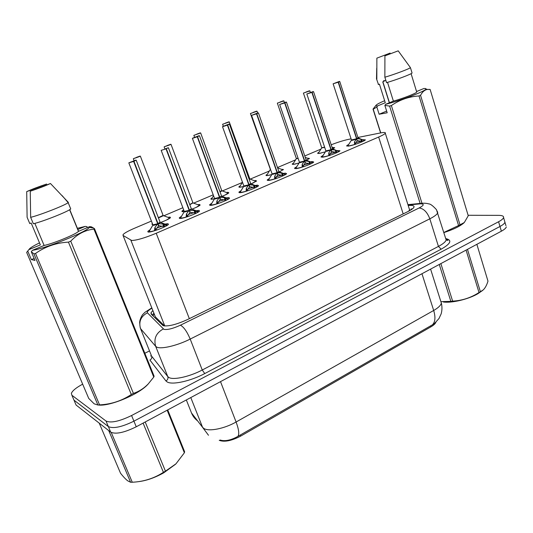 <?xml version="1.0" encoding="UTF-8"?>
<svg xmlns="http://www.w3.org/2000/svg" width="533" height="533" viewBox="0 0 533 533"><rect width="100%" height="100%" fill="white"/><g stroke="black" fill="none" stroke-linecap="round" stroke-linejoin="round"><path stroke-width="0.8" d="M325.41 151.845L318.934 153.491L317.661 153.138L318.981 152.205M332.679 147.448L334.691 147.688L332.752 148.947M299.046 163.025L293.383 164.391L292.244 163.997L293.583 163.038M307.394 158.181L309.466 158.441L306.462 160.233M271.817 174.564L267.013 175.643L266.007 175.21L267.359 174.224M281.304 169.254L283.443 169.527L279.259 171.879M243.661 186.477L239.777 187.27L238.904 186.797L240.283 185.784M254.368 180.687L255.62 180.507L256.58 180.973L251.103 183.912M214.526 198.769L211.634 199.275L210.888 198.769L212.294 197.73M226.545 192.493L228.004 192.293L228.83 192.793C228.064 193.639 225.765 194.825 221.948 196.351M184.238 211.474L182.539 211.694L181.92 211.155L183.352 210.082M197.79 204.692L199.462 204.472L200.161 205.005C199.155 206.044 196.351 207.45 191.74 209.216M152.744 224.533L151.945 223.973L152.371 223.567M168.068 217.304L169.947 217.064L170.52 217.624C169.208 218.903 165.843 220.535 160.426 222.528M362.513 139.679L365.385 139.839C364.739 141.205 352.626 145.642 348.262 146.109L346.683 145.722L348.729 144.383M337.016 150.572L339.967 150.759C339.268 152.198 326.742 156.815 322.492 157.188L321.066 156.749L323.145 155.369M310.686 161.825L312.331 161.552L313.717 162.025C312.958 163.558 299.986 168.361 295.868 168.635L294.596 168.148L296.708 166.729M283.476 173.452L285.368 173.145L286.601 173.671C285.768 175.29 272.316 180.307 268.352 180.467L267.233 179.934L269.372 178.475M255.347 185.471L257.492 185.131L258.565 185.704C257.659 187.423 243.681 192.666 239.89 192.699L238.924 192.127L241.103 190.621M226.252 197.903L228.65 197.536L229.57 198.143C228.584 199.975 214.026 205.471 210.435 205.365L209.616 204.752L211.841 203.2M196.137 210.768L198.802 210.368L199.562 211.021C198.489 212.96 183.305 218.737 179.934 218.483L179.268 217.83L181.533 216.231M164.957 224.087L167.882 223.66L168.488 224.346C167.322 226.405 151.459 232.495 148.327 232.068L147.808 231.389L150.126 229.736M151.405 221.075L134.656 228.184C128.34 230.896 124.482 233.028 123.083 234.58L123.05 235.446L131.711 240.483C136.695 240.35 144.863 237.945 156.209 233.254L378.657 137.041C382.421 135.395 384.633 134.143 385.299 133.277C385.832 132.324 384.113 132.231 380.142 133.003L357.923 137.467M409.597 210.708L409.504 210.109L408.531 211.275M219.23 440.325C224.32 442.277 231.469 440.878 240.669 436.114L430.904 326.856C433.662 325.243 435.341 323.698 435.921 322.212M154.996 315.922L155.376 316.875L164.524 325.963M409.504 210.109L409.684 209.442M320.966 149.093L304.783 155.962M295.575 159.867L277.48 167.549M269.372 170.993L250.164 179.148M242.308 182.479L222.314 190.967M213.213 194.831L193.532 203.186M182.859 207.717L163.764 215.825M351.094 138.84L348.908 139.273C343.672 140.399 337.769 142.231 331.206 144.783M220.089 440.025C224.939 441.511 230.882 440.298 237.918 436.38L432.463 324.797L434.681 323.298L439.005 318.487L441.157 313.857C442.143 310.306 442.203 306.708 441.344 303.077L440.618 300.779M505.944 225.672L504.938 222.241C504.591 223.467 502.939 224.879 499.981 226.472L133.923 421.163C121.83 427.053 113.316 428.865 108.366 426.593L73.994 400.156L73.367 398.704M150.572 355.991L151.392 355.584M506.31 226.925C505.964 228.171 504.318 229.59 501.366 231.195L136.255 426.78C124.196 432.689 115.681 434.475 110.711 432.136L76.092 405.047L75.459 403.568M152.858 310.526L151.012 312.744L151.179 314.097L163.131 325.696C168.415 326.596 176.556 324.537 187.576 319.52L407.812 211.634C411.409 209.842 413.468 208.33 413.988 207.097C414.361 205.671 412.509 205.138 408.425 205.498L408.205 205.525M468.107 215.272L498.795 215.359C502.233 215.405 503.825 216.131 503.565 217.551C503.212 218.757 501.553 220.149 498.588 221.741L131.584 415.52C119.465 421.396 110.937 423.235 106.014 421.03L71.882 395.246L71.369 393.361C72.468 390.689 76.239 387.624 82.668 384.166M144.829 353.252L149.52 350.921M503.565 217.551L504.938 222.241C504.591 223.467 502.939 224.879 499.981 226.472L133.923 421.163C121.83 427.053 113.316 428.865 108.366 426.593L73.994 400.156L76.092 405.047M154.45 230.802L154.976 227.411L157.728 223.767L158.548 225.885L155.649 230.076M136.082 160.186L133.943 161.286L158.028 223.64L162.845 224.04L166.762 225.659M128.866 162.951L152.871 224.859L157.728 223.767M133.943 161.286L135.915 160.107L129.033 162.772L132.957 161.366M149.26 231.469L149.22 232.035M163.784 224.333L164.717 226.765M133.63 161.406L128.826 162.858L133.63 161.406L157.708 223.713L152.878 225.053M158.028 223.64L158.847 225.759L158.208 224.999M156.762 227.997L162.758 226.019M160.087 222.148L158.015 223.594L160.406 222.521L158.508 223.667M132.95 161.346L136.228 160.273L160.167 222.368M164.637 226.585L158.847 225.759M167.622 225.106L167.202 224.779M158.368 217.697L163.091 215.352L158.368 217.697L163.384 215.692L158.461 217.944M136.348 157.428L140.066 156.076L136.395 157.555M186.097 217.164L186.523 213.88L189.162 210.328L189.948 212.42L187.183 216.491M189.102 210.169L194.119 210.622L197.99 212.221M161.206 150.426L184.265 211.434L189.162 210.328M168.241 147.748L165.263 148.867M180.687 217.884L180.647 218.443M195.038 210.915L195.937 213.32M166.016 148.867L161.173 150.333L166.016 148.867L189.142 210.282L184.305 211.634M189.448 210.202L190.234 212.294L189.655 211.641M188.229 214.486L194.165 212.6M191.347 208.823L189.435 210.155L191.653 209.183L189.915 210.235M166.316 148.754L189.435 210.155M165.257 148.847L168.421 147.814L191.427 209.029M195.864 213.133L190.234 212.294M198.696 211.768L198.283 211.461M216.638 203.999L216.978 200.821L219.496 197.357L220.249 199.422L217.611 203.379M199.302 135.735L197.543 136.668L219.756 197.197L224.306 197.676L228.131 199.249M197.543 136.668L199.082 135.675L192.673 138.147L197.257 136.774L219.476 197.31C216.351 198.516 214.712 198.909 214.559 198.483L219.496 197.357M219.443 197.217L221.601 196.151L199.489 135.802L196.43 136.808M211.008 204.779L210.968 205.332M225.206 197.963L226.079 200.348M197.257 136.774L192.613 138.314L196.424 136.788M219.776 197.237L220.529 199.295L219.996 198.729M218.59 201.454L224.48 199.655M225.999 200.148L220.529 199.295M228.704 198.882L228.297 198.596M246.119 191.294L246.379 188.209L248.784 184.838L249.517 186.863L246.999 190.721M229.29 124.142L227.684 125.002L249.058 184.718L253.461 185.171L257.239 186.723M227.684 125.002L229.023 124.089L222.841 126.481L227.404 125.108L248.771 184.784C245.66 185.984 244.007 186.377 243.821 185.977L248.784 184.838M248.738 184.698L250.75 183.705L229.483 124.202L226.512 125.162M240.283 192.133L240.236 192.673M254.341 185.457L255.18 187.816M227.404 125.108L222.774 126.641L226.505 125.148M249.058 184.718L249.784 186.75L249.291 186.244M247.912 188.875L253.748 187.156M255.1 187.609L249.784 186.75M257.699 186.43L257.299 186.164M274.608 179.021L274.795 176.017L277.093 172.732L277.793 174.737L275.348 178.888M258.358 112.923L256.793 113.729L277.34 172.579L281.637 173.085L285.362 174.624M251.583 115.428L272.09 173.891L277.093 172.732M256.793 113.729L257.945 112.903L251.969 115.208L255.567 113.922M268.565 179.914L268.525 180.447M282.497 173.365L283.309 175.703M256.526 113.835L251.556 115.355L256.526 113.835L277.08 172.685L272.496 174.071M277.36 172.619L278.059 174.624L277.6 174.171M276.247 176.723L282.037 175.071M277.053 172.605L278.919 171.673M255.56 113.909L258.458 112.989L278.866 171.506M283.23 175.49L278.059 174.624M285.735 174.391L285.108 174.431M189.728 204.512L192.899 202.74M167.042 145.596L170.687 144.27L167.089 145.716M219.969 191.707L221.721 190.534L219.969 191.707L221.988 190.854L220.056 191.94M196.704 134.163L200.268 132.87L196.744 134.276M249.158 179.255L249.604 178.735M225.386 123.11L228.877 121.844L225.426 123.216M175.53 464.243L163.784 472.791C154.377 478.008 145.496 481.013 137.148 481.805M167.722 409.917L184.625 451.751L184.371 452.784L167.162 410.223M145.203 421.983L165.45 471.159L175.983 463.803L184.371 452.784M165.45 471.159L163.411 472.318L143.111 423.109M99.251 423.169L120.518 473.204C123.303 476.755 125.715 479.307 127.753 480.853L130.605 482.258L108.732 430.591M111.23 432.47L132.271 482.238L130.605 482.258M132.271 482.238C143.717 481.685 154.097 478.381 163.411 472.318M482.438 290.578L477.768 293.79C468.34 299.306 451.698 303.217 443.316 301.984M467.474 249.351L480.393 291.731L483.278 289.879C485.223 287.98 486.796 285.062 487.981 281.138L476.868 244.321M480.393 291.731L479.014 292.517L466.075 250.104M440.871 263.602L452.624 301.125L450.851 301.372L439.272 264.461M452.624 301.125C462.091 300.632 470.892 297.767 479.014 292.517M441.197 301.638L450.851 301.372M148.394 383.773L147.614 384.619C138.733 394.453 109.272 406.699 98.319 404.993M94.501 228.69L154.104 376.218L153.764 377.078L93.981 229.177C85.267 229.956 77.518 233.954 70.729 241.169L68.437 242.129C56.185 242.795 45.218 246.579 35.538 253.468L33.919 253.861L31.28 251.736L32.446 250.29C44.679 248.878 87.259 231.628 89.384 227.358L93.601 228.071L94.501 228.69L93.981 229.177M70.729 241.169L133.423 393.394C138.926 391.562 143.863 388.404 148.247 383.927L153.764 377.078M133.423 393.394L131.305 394.487L68.437 242.129M35.538 253.468L99.558 404.88C111.257 404.294 121.837 400.829 131.305 394.487M99.558 404.88L97.905 405.02L33.919 253.861M34.125 258.438L31.354 259.598L27.729 251.056L26.657 252.409L88.731 398.431L94.141 403.801L97.905 405.02M89.384 227.358L89.684 226.632L91.423 226.845L93.601 228.071M34.852 223.374L44.119 245.466L32.446 250.29M89.684 226.632L78.451 231.355C76.312 234.127 53.5 243.541 44.119 245.466M78.564 231.229L69.75 209.642M68.157 202.62L70.742 208.943C68.251 211.501 43.006 221.541 33.352 223.76L30.654 217.337C40.275 215.026 65.572 205.065 68.151 202.627L70.742 208.943M68.391 202.413L50.468 183.512C45.292 185.87 38.556 188.442 30.254 191.227L30.654 217.337M30.254 191.227L50.468 183.512M27.729 251.056L29.715 248.605C31.36 247.179 34.632 245.267 39.515 242.881M77.378 228.311L85.227 226.405L86.946 226.618L87.345 227.598M28.869 249.637L40.361 244.9L31.161 223.014L29.761 223.574L27.103 217.271L26.703 191.627C31.973 189.248 38.609 186.717 46.604 184.038L26.703 191.627M77.838 229.45L85.227 226.405M31.354 259.598L34.965 260.43L31.28 251.736M384.06 80.423L382.794 81.995L389.317 102.796M383.074 81.642L385.825 80.296M463.976 222.827C460.159 226.232 453.463 229.483 443.882 232.588M420.544 95.334L459.999 224.806L464.303 222.528L468.254 215.758L430.138 89.457L427.439 89.431C424.708 89.864 422.409 91.829 420.544 95.334L419.031 95.967C409.018 96.54 399.797 99.738 391.375 105.567L389.59 106.08L384.866 105.421L385.645 104.315C400.216 100.71 425.261 91.23 425.914 89.104L427.439 89.431M459.999 224.806L458.573 225.539L419.031 95.967M443.842 232.468L458.573 225.539M416.553 91.543L423.762 88.558C425.534 88.371 426.247 88.551 425.914 89.104M429.805 89.371L430.138 89.457M387.531 82.368L393.387 101.117L385.645 104.315M416.593 91.669L416.726 92.102C415.84 93.482 402.748 98.545 393.387 101.117M411.969 72.668L412.076 73.028C411.05 74.274 396.525 79.757 386.565 82.655L384.866 77.232C394.82 74.287 409.364 68.817 410.43 67.638L412.076 73.028M410.19 67.311L398.204 50.842L384.919 55.852L384.866 77.232M384.919 55.852L398.204 50.842M380.602 132.917L373.02 109.105L376.065 105.248M386.652 111.097L379.136 114.242L376.838 106.993L373.227 109.232L380.755 132.884M420.124 203.426L389.59 106.08M391.375 105.567L421.929 203.14M376.838 106.993L377.611 105.894C376.018 106 375.572 105.707 376.265 105.028C377.317 104.075 380.082 102.649 384.546 100.764M416.253 90.543L416.786 91.443M377.611 105.894L385.279 102.736L379.436 84.181L378.503 84.554L378.177 84.181M378.503 84.554L376.505 78.884L376.731 68.184M376.824 79.217L376.864 58.144L390.136 53.08L376.864 58.144M379.136 114.242L387.185 112.783L384.866 105.421M302.144 167.149L302.258 164.237L304.463 161.033L305.136 163.005L302.837 166.662M286.388 102.089L284.922 102.842L304.716 160.919L308.88 161.399L312.565 162.918M279.678 104.548L299.426 162.212L304.463 161.033M284.922 102.842L285.901 102.083L280.125 104.321L283.643 103.056M295.915 168.102L295.862 168.635M309.726 161.679L310.506 163.984M284.662 102.942L279.658 104.475L284.662 102.942L304.45 160.986L299.886 162.372M304.716 160.919L305.389 162.898L304.963 162.492M303.637 164.977L309.38 163.391M306.115 159.887L304.703 160.879L306.368 160.2L305.136 160.959M283.643 103.042L286.468 102.156L306.169 160.047M310.426 163.778L305.389 162.898M312.851 162.738L312.485 162.518M328.781 155.676L328.828 152.838L330.94 149.713L331.593 151.658L329.367 155.616M313.491 91.616L312.118 92.316L331.186 149.606L335.237 150.093L338.875 151.599M306.848 94.028L325.87 150.912L330.94 149.713M312.118 92.316L312.938 91.629L307.354 93.788L313.551 91.676L332.532 148.787L330.906 149.6M322.365 156.682L322.312 157.208M336.063 150.366L336.823 152.651M311.872 92.416L306.828 93.961L311.872 92.416L330.926 149.666L326.383 151.052M331.186 149.606L331.839 151.552L331.433 151.185M330.134 153.611L335.83 152.098M336.743 152.438L331.839 151.552M351.407 140.266L348.109 145.342C347.663 146.169 349.808 145.895 354.558 144.516L354.545 141.811L356.57 138.753L357.197 140.679L355.091 144.15M339.708 81.482L338.435 82.129L356.79 138.607L360.748 139.153L364.339 140.639M333.138 83.848L351.467 139.972L356.57 138.753M338.435 82.129L338.328 82.035C339.761 81.462 340.021 81.289 339.101 81.509L333.691 83.601L339.768 81.536L358.063 137.887L356.537 138.647M347.969 145.636L347.909 146.149M361.561 139.419L362.293 141.685M338.189 82.229L333.118 83.788L338.189 82.229L356.557 138.707L352.033 140.092M356.81 138.653L357.05 140.246M355.784 142.617L361.427 141.158M362.213 141.465L357.43 140.572M270.491 169.747L250.457 113.589M253.128 112.416L256.546 111.17L253.168 112.523M296.754 158.607L298.094 158.314L296.321 158.468L277.373 103.202M279.985 102.063L283.336 100.844L280.018 102.163M322.205 147.814L324.624 147.188L321.719 147.694L303.437 93.142M305.995 92.042L309.28 90.843L306.022 92.136M158.008 223.587L157.661 223.594M164.784 325.983L130.891 240.27M412.489 208.829L410.963 209.056M430.904 326.856L430.577 325.856M240.669 436.114L240.25 435.021M154.33 314.243L152.838 315.769M189.335 318.661L156.209 233.254M155.376 316.875L123.05 235.446M403.188 213.9L378.657 137.041M190.894 411.436L191.507 412.968L202.587 427.353L203.966 428.525C208.963 431.757 224.586 428.645 236.092 422.009C238.817 429.351 239.424 434.142 237.918 436.38M208.483 435.261L202.587 427.353L190.787 397.565M432.463 324.797C435.261 321.979 435.668 317.202 433.689 310.473C438.319 307.801 440.871 305.336 441.344 303.077L430.591 269.105M186.33 399.957L191.507 412.968C192.806 416.193 194.831 418.818 197.576 420.85M220.515 381.641L236.092 422.009L433.689 310.473L421.963 273.735M501.366 231.195L498.588 221.741M136.255 426.78L131.584 415.52M110.711 432.136L106.014 421.03M151.932 308.194C148.267 310.306 146.762 311.845 147.408 312.804L163.904 329.347C167.469 329.987 172.978 328.608 180.421 325.203L419.151 207.957C423.982 205.365 424.501 203.986 420.697 203.813L408.045 205.018M437.167 211.075L437.74 212.754C437.1 214.433 434.462 216.458 429.825 218.823L190.201 339.075C177.676 345.471 161.472 349.368 156.909 347.19L155.683 346.363L167.795 376.618L169.068 377.591C173.771 380.216 189.928 376.571 202.254 370.002L438.439 246.413C443.016 243.974 445.595 241.829 446.174 239.983L445.601 238.138M446.041 238.657C452.35 240.203 450.718 243.721 441.137 249.204L204.745 373.566L202.254 370.002L190.201 339.075C186.983 331.526 183.718 326.902 180.421 325.203M423.035 203.206L419.344 203.892M204.745 373.566C190.854 381.022 172.599 385.093 167.342 382.054L165.916 380.935L149.913 360.061C151.539 359.149 152.105 357.843 151.619 356.144L167.795 376.618C168.321 378.483 167.695 379.922 165.916 380.935M71.882 395.246L73.994 400.156M163.271 328.981C156.062 332.965 153.537 338.761 155.683 346.363L140.519 328.555L151.232 355.178M147.408 312.804C140.839 316.389 138.54 321.639 140.519 328.555L140.172 327.562M419.151 207.957C423.735 208.576 427.286 212.194 429.825 218.823L438.439 246.413L441.137 249.204M157.448 224.12C154.257 225.312 152.738 225.632 152.898 225.079L152.898 225.079M160.153 222.328L167.169 224.853L166.529 225.499M154.45 230.696C150.333 231.848 148.66 231.908 149.447 230.882L152.798 225.252M165.91 224.42L167.449 225.226M154.697 228.237L155.556 230.449M154.976 227.411L155.829 229.623M162.845 224.04L163.691 226.239M140.226 156.149L133.517 158.601C141.965 155.922 139.893 155.996 140.379 156.216L163.091 215.352M168.748 217.544L169.84 217.917L166.443 220.089M188.889 210.675C185.704 211.854 184.171 212.181 184.285 211.654M191.414 209.003L198.256 211.514L197.75 212.054M186.097 217.071C181.873 218.257 180.127 218.35 180.86 217.344L184.191 211.814M197.077 211.095L198.536 211.881M186.277 214.679L187.09 216.844M186.523 213.88L187.35 216.058M194.119 210.622L194.931 212.794M219.236 197.696C216.058 198.869 214.506 199.209 214.579 198.702L214.579 198.702M221.528 195.957L221.815 196.304L220.229 197.27M227.165 198.229L221.595 196.151L219.756 197.197M216.638 203.919C212.307 205.138 210.488 205.265 211.175 204.286L214.493 198.842M228.59 199.122L228.277 198.629L227.884 199.076M216.744 201.594L217.524 203.719M216.978 200.821L217.764 202.966M224.306 197.676L225.086 199.815M248.545 185.164C245.373 186.33 243.801 186.677 243.834 186.197L243.867 186.157M250.743 183.698L249.497 184.751M250.683 183.525L249.044 184.671M246.119 191.22C241.696 192.473 239.81 192.633 240.45 191.68L243.754 186.323M256.246 185.797L257.292 186.184L256.986 186.543M246.173 188.962L246.919 191.041M246.379 188.209L247.139 190.321M253.461 185.171L254.214 187.276M276.86 173.052C273.702 174.211 272.11 174.564 272.096 174.111L272.15 174.064M284.356 173.778L279.125 171.833L277.786 172.652M277.08 172.685L272.096 174.044M278.919 171.679L277.34 172.579M274.608 178.948C270.098 180.241 268.139 180.427 268.725 179.508L272.023 174.224M274.602 176.756L275.314 178.795M274.795 176.017L275.521 178.109M281.637 173.085L282.363 175.164M192.959 202.906L189.815 204.745M170.84 144.35L164.357 146.715C172.452 144.163 170.6 144.17 171.04 144.403L192.966 202.913L199.489 205.292L196.291 207.33M198.463 204.925L199.662 205.465M184.258 211.421C182.826 211.628 182.353 211.454 182.859 210.908L183.599 209.676M200.561 132.917L193.859 135.342L200.668 132.983L221.721 190.534M227.198 192.726L228.171 193.079L225.159 194.991M214.532 198.756C212.141 199.282 211.235 199.209 211.801 198.536L213.533 195.691M229.237 121.87L249.864 179.041L249.244 179.494M229.317 121.937L222.614 124.249L229.317 121.937M255.007 180.92L255.92 181.253L253.095 183.052M242.921 186.67C240.283 187.283 239.244 187.25 239.797 186.57L242.468 182.226M304.236 161.339C301.085 162.498 299.486 162.858 299.426 162.425L304.45 160.986M306.169 160.053L312.298 162.718M302.144 167.089C297.547 168.415 295.522 168.628 296.068 167.735L299.366 162.532M311.545 162.152L312.724 162.825M302.084 164.957L302.771 166.956M302.258 164.237L302.964 166.296M308.88 161.399L309.573 163.451M330.726 150.013C327.582 151.165 325.963 151.532 325.87 151.125L325.89 151.046M332.485 148.647L332.732 148.94L331.593 149.64M330.926 149.666L325.876 151.039M333.285 147.681L334.044 147.967L331.173 149.56M328.781 155.623C324.104 156.969 322.019 157.215 322.512 156.356L325.81 151.219M337.862 150.899L338.608 151.392M328.668 153.544L329.327 155.503M328.828 152.838L329.507 154.87M335.237 150.093L335.91 152.118M356.364 139.046C353.232 140.192 351.6 140.572 351.46 140.186L351.487 140.099M358.069 137.914L357.203 138.693M356.557 138.713L351.474 140.092M358.016 137.754L356.79 138.607M363.346 139.999L364.072 140.419M354.405 142.498L355.031 144.416M354.545 141.811L355.198 143.817M360.748 139.153L361.394 141.145M270.711 169.967L270.131 169.734M256.966 111.19L250.43 113.522L257.039 111.25L257.639 112.976M270.631 169.727L270.111 169.727M281.93 169.487L282.956 169.967M269.791 175.117C267.333 175.67 266.367 175.63 266.88 174.997L270.051 169.907M298.167 158.541L296.348 158.601M283.816 100.85L277.353 103.136L283.876 100.91L284.422 102.523M298.094 158.314L296.328 158.594M308.014 158.414L308.82 158.721L306.455 160.233M295.815 163.931C293.523 164.424 292.624 164.377 293.103 163.791L296.268 158.774M324.697 147.408L321.719 147.907L324.624 147.188M309.813 90.837L303.417 93.088L309.866 90.89L310.379 92.429M321.026 153.091C318.901 153.537 318.061 153.491 318.507 152.944L321.666 147.987M317.661 153.138L317.781 153.497M292.244 163.997L292.377 164.384M266.007 175.21L266.154 175.624M238.904 186.797L239.064 187.236M210.888 198.769L211.061 199.242M181.92 211.155L182.113 211.654M151.945 223.973L152.152 224.506M346.683 145.722L346.81 146.122M321.066 156.749L321.212 157.182M294.596 168.148L294.756 168.608M267.233 179.934L267.406 180.427M238.924 192.127L239.117 192.66M209.616 204.752L209.829 205.325M179.268 217.83L179.501 218.443M147.808 231.389L148.061 232.042M153.904 313.171L152.165 315.09M409.597 209.909L385.299 133.277M445.855 238.957C447.753 239.717 448.366 240.203 447.687 240.416L446.174 239.983L436.42 209.616C432.849 205.738 430.311 203.839 428.799 203.912C427.173 203.373 425.001 203.146 422.283 203.233L407.925 204.645M151.798 307.861L144.936 312.311L142.891 314.37C142.311 314.69 139.246 319.96 139.719 323.458M151.798 314.723L151.012 312.744M170.014 218.097L163.165 215.545M133.35 158.774L134.069 160.64M192.4 138.347L214.559 198.483M257.552 186.53L250.743 183.712M222.508 126.687L243.821 185.977M285.335 174.144L285.595 174.478M164.137 146.895L164.817 148.694M228.337 193.246L221.781 190.707M193.885 135.415L194.532 137.181M256.087 181.42L249.657 178.895M222.641 124.322L223.274 126.088M147.614 384.619L148.247 383.927M69.61 209.722L78.451 231.355M62.161 195.638L68.151 202.627M382.901 81.862L389.443 102.742M411.096 73.661L416.726 92.102M332.732 148.94L338.975 151.539M364.399 140.605L358.056 137.894M277.6 167.882L282.79 169.807M308.98 158.874L305.262 157.382M334.204 148.121L332.006 147.195"/></g></svg>
